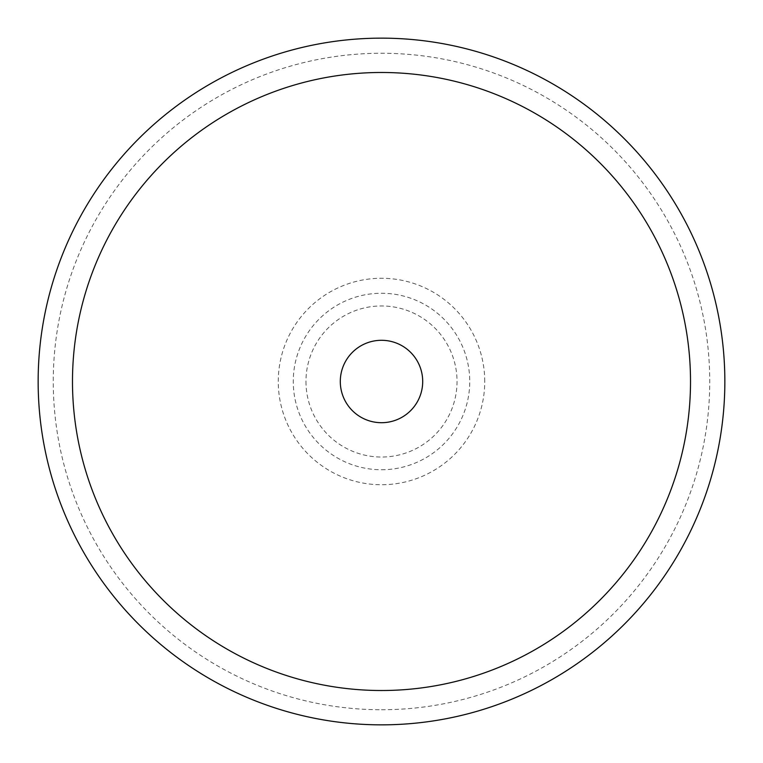 <?xml version="1.0" encoding="UTF-8"?>
<svg xmlns="http://www.w3.org/2000/svg" width="763" height="763" viewBox="0 0 763 763"><rect width="100%" height="100%" fill="white"/><g stroke="black" fill="none" stroke-linecap="round" stroke-linejoin="round"><path stroke-width="0.57" stroke-dasharray="3.81 2.86" d="M724.85 381.5A343.35 343.35 0 0 0 381.5 38.15A343.35 343.35 0 0 0 38.15 381.5A343.35 343.35 0 0 0 381.5 724.85A343.35 343.35 0 0 0 724.85 381.5A343.35 343.35 0 0 0 381.5 38.15A343.35 343.35 0 0 0 38.15 381.5M305.963 381.5A75.537 75.537 0 0 0 381.5 457.037A75.537 75.537 0 0 0 457.037 381.5A75.537 75.537 0 0 0 381.5 305.963A75.537 75.537 0 0 0 305.963 381.5M72.485 381.5A309.015 309.015 0 0 0 381.5 690.515A309.015 309.015 0 0 0 690.515 381.5A309.015 309.015 0 0 0 381.5 72.485A309.015 309.015 0 0 0 72.485 381.5A309.015 309.015 0 0 1 381.5 72.485A309.015 309.015 0 0 1 690.515 381.5A309.015 309.015 0 0 1 381.5 690.515A309.015 309.015 0 0 1 72.485 381.5M340.298 381.5A41.202 41.202 0 0 0 381.5 422.702A41.202 41.202 0 0 0 422.702 381.5A41.202 41.202 0 0 0 381.5 340.298A41.202 41.202 0 0 0 340.298 381.5M381.5 709.743A328.243 328.243 0 0 0 709.743 381.5A328.243 328.243 0 0 0 381.5 53.257A328.243 328.243 0 0 0 53.257 381.5A328.243 328.243 0 0 0 381.5 709.743M381.5 469.741A88.241 88.241 0 0 0 469.741 381.5A88.241 88.241 0 0 0 381.5 293.259A88.241 88.241 0 0 0 293.259 381.5A88.241 88.241 0 0 0 381.5 469.741M484.734 381.5A103.234 103.234 0 0 0 381.5 278.266A103.234 103.234 0 0 0 278.266 381.5A103.234 103.234 0 0 0 381.5 484.734A103.234 103.234 0 0 0 484.734 381.5"/><path stroke-width="1.14" d="M724.85 381.5A343.35 343.35 0 0 0 381.5 38.15A343.35 343.35 0 0 0 38.15 381.5A343.35 343.35 0 0 0 381.5 724.85A343.35 343.35 0 0 0 724.85 381.5M72.485 381.5A309.015 309.015 0 0 0 381.5 690.515A309.015 309.015 0 0 0 690.515 381.5A309.015 309.015 0 0 0 381.5 72.485A309.015 309.015 0 0 0 72.485 381.5A309.015 309.015 0 0 0 381.5 690.515A309.015 309.015 0 0 0 690.515 381.5A309.015 309.015 0 0 0 381.5 72.485A309.015 309.015 0 0 0 72.485 381.5M422.702 381.5A41.202 41.202 0 0 1 381.5 422.702A41.202 41.202 0 0 1 340.298 381.5A41.202 41.202 0 0 1 381.5 340.298A41.202 41.202 0 0 1 422.702 381.5"/></g></svg>

